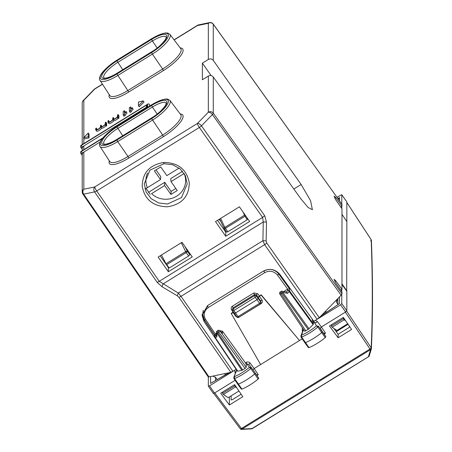<?xml version="1.0" encoding="UTF-8"?>
<svg xmlns="http://www.w3.org/2000/svg" width="452" height="452" viewBox="0 0 452 452"><rect width="100%" height="100%" fill="white"/><g stroke="black" fill="none" stroke-linecap="round" stroke-linejoin="round"><path stroke-width="0.68" d="M313.891 321.349L279.867 274.381C275.183 269.07 269.612 268.025 263.143 271.245L207.53 305.631L202.055 315.191L203.942 321.327L203.942 319.485L202.089 314.287M203.942 319.485L214.604 335.243M326.926 311.891L324.92 311.976L319.248 317.683L313.993 321.287M236.074 369.465L230.848 372.335L225.282 373.589L224.91 375.047M236.204 369.386L203.942 321.327M217.146 379.454L215.7 377.414L212.739 376.12L208.993 376.9L83.66 194.174A3.576 1.017 145.6 0 1 82.84 194.049A3.576 3.576 0 0 1 83.823 189.218A3.576 2.853 78.2 0 0 83.66 194.174L94.587 191.891A3.576 0.994 145.3 0 0 96.7 190.942L159.24 281.308L178.28 293.043L262.917 240.713L263.256 221.983A3.576 0.621 1 0 1 266.482 222.13L266.143 240.854L262.917 240.713L264.618 244.645L181.02 296.337L178.28 293.043L177.274 295.8L178.907 297.286L230.848 372.335M324.22 313.699A2.147 0.401 58.3 0 0 323.688 313.117M323.496 313.315L324.186 313.722L323.513 313.298M340.712 290.133L341.978 289.348L335.706 280.765L334.09 279.274L335.706 282.963L341.978 291.952L341.978 293.817L341.102 295.218L324.35 312.439M227.814 373.397A2.147 2.017 0 0 1 227.678 373.002M227.78 373.414L227.475 373.041M336.734 299.953L336.734 302.58L336.395 301.365L337.361 299.066M336.734 302.58L337.887 304.258M332.141 327.237L331.344 326.124L343.441 318.643L344.215 319.773L332.141 327.237L336.921 330.44L347.707 323.768M331.344 324.813L331.344 326.124M336.966 299.557L337.887 300.896M190.235 254.041L189.84 254.278M168.715 267.341L168.359 267.567L160.161 255.815M226.339 231.712L225.723 232.096L217.531 220.344M247.6 218.57L247.21 218.808M150.217 194.371L146.036 188.416M102.971 137.832L81.281 151.245L82.422 153.759A3.576 3.362 0 0 1 83.823 152.087L83.823 189.218L94.75 186.936A3.576 2.853 78.2 0 0 94.587 191.891L157.126 282.257L162.019 286.715L163.019 283.963L263.256 221.983L262.595 217.406L199.36 127.464A3.576 0.989 -35.1 0 0 201.473 125.803A3.576 1.898 -135.8 0 0 197.411 123.458L208.338 112.232L208.338 76.066C210.253 75.111 211.898 75.416 213.276 76.981L301.151 199.185L308.14 207.502L312.377 209.711L310.603 200.778L301.151 184.506L213.276 60.415L213.276 24.227L341.978 204.304L341.978 206.168L335.706 197.58L334.09 196.089L335.706 199.784L341.978 208.767L341.978 214.316L346.859 221.616L346.69 291.094M234.678 384.754L234.678 385.889L222.582 393.37L223.378 394.483L228.158 397.687L238.95 391.014M236.927 388.053L234.678 385.889M208.993 376.9L208.118 376.578M343.441 318.643L343.441 317.507M344.215 319.773L345.69 320.807M341.978 289.348L341.978 214.316M168.359 271.725L158.132 257.069L182.037 242.289L192.258 256.945L168.359 271.725L168.359 267.567M225.723 236.255L249.628 221.474L239.402 206.818L215.502 221.599L225.723 236.255L225.723 232.096M163.986 163.709L149.962 170.138L144.278 183.828L146.092 191.947L151.211 198.705L158.765 202.971L167.5 204.016L181.518 197.58L187.201 183.896L185.393 175.777L180.28 169.02L172.72 164.754L163.986 163.709L163.799 162.443C149.64 164.839 142.448 172.822 142.222 186.377C144.776 199.733 153.256 206.536 167.664 206.779C181.862 204.389 189.066 196.4 189.275 182.811C186.693 169.449 178.201 162.658 163.799 162.443M235.458 387.019L223.378 394.483M222.582 393.37L222.582 392.059M211.129 75.597L202.389 63.139L208.338 59.461L208.338 23.295A3.576 3.362 0 0 1 213.276 24.227A3.576 1.028 144.4 0 0 213.214 24.024L341.978 204.304M340.712 206.948L341.978 206.168M341.978 283.799L346.859 290.986M202.389 63.139L202.389 79.744L208.338 76.066M208.338 59.461C210.253 58.511 211.898 58.828 213.276 60.415M102.451 138.47L81.247 151.584A1.429 1.345 180 0 0 80.835 153.448A1.429 0.407 -35 0 0 80.857 153.527A1.429 0.407 -35 0 0 82.032 153.2L100.225 141.945M82.422 153.759L82.213 154.861M149.448 104.457A1.429 0.407 -35 0 1 149.533 104.514A1.429 0.407 -35 0 1 149.555 104.593A1.429 1.345 180 0 0 147.578 104.209L81.281 145.132A1.429 1.429 0 0 0 80.603 146.346A1.429 1.345 0 0 1 81.247 145.222L81.281 145.132M149.555 104.593L149.555 106.056M126.204 111.554L126.989 113.164L126.204 111.554L124.413 112.661L124.413 110.706L125.198 112.175M126.204 112.045A3.576 1.023 -35 0 0 124.413 114.373L123.215 115.113L123.215 111.446L124.413 110.706M126.989 113.164A3.576 1.023 -35 0 0 125.198 115.497L124.413 114.373M125.198 115.497L124.001 116.237L123.215 115.113M118.136 117.028L118.921 118.153L118.921 115.706L118.136 114.582L118.136 117.028L117.543 117.401L117.543 116.989A3.22 0.921 -35 0 1 113.056 119.577L113.842 120.695A3.22 0.921 -35 0 0 118.164 118.288M114.141 119.068L113.356 117.543L113.356 118.887A2.503 0.718 -35 0 0 113.395 119.029A2.503 0.718 -35 0 0 115.655 118.317A2.503 0.718 -35 0 0 117.543 116.3L117.543 114.955L118.136 114.582M118.921 118.153L118.328 118.526L117.543 117.401M109.361 122.023L108.576 120.498L107.977 120.865L107.977 122.209A3.22 0.921 -35 0 0 108.034 122.396L108.819 123.52A3.22 0.921 -35 0 0 111.079 122.995A3.22 0.921 -35 0 0 113.842 120.695M108.034 122.396A3.22 0.921 -35 0 0 110.294 121.87A3.22 0.921 -35 0 0 113.056 119.577M108.576 120.498L108.576 121.842A2.503 0.718 -35 0 0 108.616 121.983A2.503 0.718 -35 0 0 110.876 121.272A2.503 0.718 -35 0 0 112.757 119.255L112.757 117.91L113.356 117.543M101.892 126.645L101.107 125.114L101.107 126.458A2.503 0.718 -35 0 0 101.146 126.605A2.503 0.718 -35 0 0 103.406 125.893A2.503 0.718 -35 0 0 105.288 123.876L105.288 122.526L105.887 122.159L106.672 123.283L106.672 125.729L105.887 124.605L105.288 124.972L105.288 124.566A3.22 0.921 -35 0 1 100.807 127.148L101.593 128.272A3.22 0.921 -35 0 0 105.915 125.865M105.887 122.159L105.887 124.605M106.672 125.729L106.073 126.097L105.288 124.972M97.112 129.6L96.327 128.069L95.728 128.441L95.728 129.786A3.22 0.921 -35 0 0 95.779 129.967L96.564 131.091A3.22 0.921 -35 0 0 98.83 130.566A3.22 0.921 -35 0 0 101.593 128.272M95.779 129.967A3.22 0.921 -35 0 0 98.044 129.441A3.22 0.921 -35 0 0 100.807 127.148M96.327 128.069L96.327 129.413A2.503 0.718 -35 0 0 96.366 129.56A2.503 0.718 -35 0 0 98.621 128.848A2.503 0.718 -35 0 0 100.508 126.831L100.508 125.486L101.107 125.114M89.044 134.182L88.259 133.057L88.259 136.73L89.044 137.849L89.044 134.182M89.044 137.849L84.264 138.973L83.479 137.849L88.259 133.057M83.479 137.849L88.259 136.73M143.233 100.903L144.024 102.022L139.244 106.813L138.453 105.695L143.233 100.903L138.453 102.022L138.453 105.695M132.363 107.745L133.148 109.361L132.363 107.745L130.566 108.859L130.566 106.898L131.351 108.367M132.363 108.237A3.576 1.023 -35 0 0 130.566 110.57L129.374 111.305L129.374 107.638L130.566 106.898M133.148 109.361A3.576 1.023 -35 0 0 131.351 111.689L130.566 110.57M131.351 111.689L130.159 112.429L129.374 111.305M147.578 107.282L147.578 104.209L81.247 145.222L82.422 147.64A3.576 3.362 0 0 1 83.823 145.973L146.335 107.322M82.422 147.64L82.213 148.742M80.609 146.471A1.429 1.345 0 0 1 80.603 146.346L80.603 146.589A1.429 1.345 180 0 1 81.247 145.471L146.979 104.824L146.335 106.356L146.335 108.051M336.695 330.288L335.678 330.909M336.271 331.723A1430.433 408.698 -35 0 0 348.057 324.282M324.056 313.615L322.96 314.276M322.677 314.157L323.186 314.394M349.831 326.553L348.633 327.785L338.141 334.271L333.796 328.35M241.148 394.24L232.328 399.698L231.136 399.947L231.136 395.845M338.141 334.271L338.141 337.774L351.583 329.457L343.356 317.383L329.463 325.977L338.141 337.774M229.379 396.929L229.379 405.02L220.7 393.223L234.594 384.629L242.826 396.703L229.379 405.02M302.591 331.429L302.241 330.904A1.429 0.401 146.3 0 1 302.913 330.587M314.671 320.869L313.756 321.349L316.485 325.909A19.905 5.69 145 0 1 301.478 335.158L300.919 335.796L303.399 329.355M308.445 347.481L309.015 347.616C314.417 345.356 319.83 342.017 325.254 337.61L325.841 336.763L323.688 333.147M323.592 333.277L325.525 333.158L324.067 334.056M325.525 333.158L321.372 326.988L320.197 328.293L322.395 331.644A1.429 0.407 145 0 1 321.762 332.565A21.459 6.13 145 0 1 305.433 342.622A1.429 0.407 145 0 1 304.812 342.672A1.429 0.407 145 0 1 304.806 342.667L301.06 337.102L300.902 335.842M325.254 337.61L317.863 327.062L316.485 325.909L318.445 326.22A1.311 0.373 145 0 1 317.863 327.062A21.34 6.096 145 0 1 301.631 337.062L301.066 336.926M313.756 321.349L312.665 321.293L313.462 322.881L314.196 322.429L316.236 322.847A1.429 0.39 144 0 1 317.4 321.53L321.372 326.988L345.644 311.976L340.565 304.829L317.762 318.931M250.171 363.097C249.035 361.849 247.707 361.611 246.182 362.397L246.962 363.996L249.007 364.419A1.429 0.39 144 0 1 250.171 363.097L254.143 368.555L252.973 369.866M256.363 374.844L258.295 374.725L254.143 368.555L260.629 364.544L231.305 313.654L231.305 313.287L233.102 312.179L231.577 309.818C230.825 308.377 231.113 307.157 232.441 306.162L253.787 292.964L257.697 293.664A1.429 0.39 -36.9 0 0 256.521 294.924L254.566 294.591L233.221 307.789L232.582 308.789M235.43 369.866L236.238 369.273L236.684 370.352L233.831 377.33L233.983 378.606L237.729 384.177A1.429 0.407 -35 0 0 237.735 384.177A1.429 0.407 -35 0 0 238.362 384.127A21.459 6.13 -35 0 0 254.691 373.996A1.429 0.407 -35 0 0 255.318 373.086L258.764 378.2L258.188 379.042C252.787 383.46 247.374 386.816 241.944 389.121L241.362 388.991M235.385 373.03L235.012 372.471A1.429 0.401 146.2 0 1 235.707 372.149M233.814 377.363L236.074 371.137L236.842 370.256M218.372 330.649C217.813 330.271 217.954 330.768 218.791 332.141L245.04 368.521L246.233 367.29L246.233 364.448L245.436 362.86L222.407 331.067L220.079 330.921M259.397 295.924L261.188 294.811L258.199 297.518L259.397 295.924L257.697 293.664M261.188 295.179L299.495 340.509L261.188 294.811M260.629 364.544L302.218 338.825M283.811 291.517L287.67 289.133L289.636 289.009L278.647 273.839L278.647 272.952M222.062 332.858L219.983 330.915A1.429 0.379 -35.8 0 1 218.791 332.141L217.802 332.751L217.067 331.062A1.429 1.429 0 0 0 216.389 332.26L216.299 335.847L216.853 337.056L215.169 337.407A1.429 0.39 146.2 0 1 214.847 337.361A1.429 0.39 146.2 0 1 214.824 337.288A1.429 1.345 0 0 1 215.248 335.44L215.248 333.909L216.361 333.22M245.04 368.521L241.854 370.346L237.769 371.199L215.169 337.407L215.248 335.44L216.31 335.22M237.419 371.069L237.769 371.199L237.419 371.069M258.188 379.042L250.798 368.493L249.408 367.352L251.363 367.657L250.798 368.493A21.34 6.096 145 0 1 234.565 378.567L233.983 378.443M281.523 291.602C281.059 291.467 281.195 291.964 281.935 293.099L308.185 329.474L313.112 324.615L313.462 322.881M308.185 329.474L304.671 331.254L279.777 294.032A1.429 0.39 146.2 0 1 279.754 293.958M312.665 321.293L312.264 320.745L312.818 321.197M285.268 281.833L279.296 273.652M215.248 333.909L214.824 335.265M215.265 333.898L205.603 319.502C203.072 314.795 203.982 310.795 208.349 307.501L264.669 272.68L263.889 271.076C269.595 268.234 274.517 269.155 278.647 273.839A1.429 0.39 -35.9 0 1 277.46 275.076L287.647 289.144M214.604 334.983L204.423 319.824A1.429 0.401 -33.9 0 1 204.406 319.745L202.739 314.338L207.57 305.897L208.349 307.501M205.603 319.502A1.429 0.401 -33.9 0 1 204.423 319.824L202.739 314.338L203.23 310.27M286.376 291.992L287.67 290.664A1.429 1.345 0 0 1 289.636 291.031L289.636 289.009M232.526 309.45A1.429 0.407 -32.9 0 0 231.577 309.818M233.469 311.976L233.102 312.179M233.65 312.259L231.305 313.654M232.441 306.162L233.893 310.484L255.227 297.292L254.459 295.676L233.125 308.869A1.429 1.362 5.2 0 0 232.69 310.716A1.429 0.395 -32.8 0 0 232.707 310.79L234.311 313.287L235.492 312.965L238.046 316.615L259.561 303.315L257.002 299.665L258.199 298.433L258.199 297.518L260.753 301.156A1.429 0.418 144.9 0 1 261.945 299.913L259.392 296.292M346.712 221.395L343.576 216.706M246.233 364.448L246.962 363.996L249.408 367.352A19.905 5.69 145 0 1 234.396 376.663L234.565 378.567L241.944 389.121M303.591 329.638L301.478 335.158L301.631 337.062L309.015 347.616M287.596 293.32L286.54 292.026L282.212 291.224A1.429 0.797 100.5 0 1 282.777 292.421L287.596 293.32L289.28 291.585A1.429 0.379 -35.8 0 0 289.636 291.031L313.462 324.05M287.67 289.133L287.67 290.664A1.429 0.763 44.2 0 1 289.28 291.585L313.112 324.615M246.233 367.29L219.983 330.915A1.429 1.073 -45.6 0 0 219.808 330.649A1.429 1.429 0 0 0 218.045 330.457M258.764 378.2L255.318 373.086A1.429 0.407 -35 0 0 255.312 373.081L249.007 364.419M345.644 311.976L346.842 310.75L346.842 291.303L341.763 284.24M253.787 292.964L254.566 294.591L254.459 295.676A1.429 1.362 5.7 0 1 256.408 296.049A1.429 0.373 -36.8 0 1 255.227 297.292L257.002 299.665L235.492 312.965L233.893 310.484A1.429 0.395 -32.8 0 1 232.707 310.79A1.429 1.429 0 0 1 232.486 309.886L232.582 308.784M282.223 291.224A1.429 1.429 0 0 0 281.2 291.41L280.212 292.02L280.952 293.71L281.935 293.099A1.429 0.379 -35.8 0 0 282.777 292.421L309.032 328.807M218.056 330.452L217.067 331.062M216.389 332.254A1.429 1.068 1.4 0 0 216.954 333.118L241.854 370.346M320.581 316.315L339.497 303.665L321.078 315.795M229.52 372.617L210.598 383.364L228.994 372.725M337.876 198.439L339.497 197.524L338.367 199.129M251.205 428.762L252.227 428.654A1.429 1.429 0 0 1 251.549 428.863L241.515 429.4A1.429 1.429 0 0 1 240.583 429.117A1.429 1.237 126.9 0 1 240.34 428.863M368.685 356.588L252.03 428.575L241.995 429.112A1.429 1.237 126.9 0 1 240.577 429.112L240.583 429.117A1.429 1.237 126.9 0 0 241.995 429.112L370.516 349.633A1.429 1.243 -49.2 0 0 371.177 347.786L371.182 347.791C372.657 314.01 372.657 277.997 371.182 239.763L371.369 240.752M371.341 348.91L370.527 349.645L368.453 356.594L369.267 355.86L371.341 348.91A1.429 1.429 0 0 0 371.397 348.565L371.397 348.565A1.429 1.356 -177.5 0 0 371.182 347.791L371.177 347.786A1.429 0.452 146.2 0 1 369.985 349.012L370.527 349.645A1.429 1.243 -49.2 0 0 371.182 347.791L346.661 311.112M241.995 429.112L241.17 429.298L241.995 429.112L241.453 428.485L369.985 349.012L345.351 312.162M208.355 386.177L213.304 393.404L214.48 393.076L235.13 380.307M208.338 376.9L208.338 386.098L209.53 385.85L232.334 371.747M341.763 294.405L341.763 303.603L340.565 304.829M341.763 289.483L341.763 291.642M337.011 197.23L341.74 194.699L346.746 201.745M346.842 221.316L346.842 201.874L341.763 194.784L341.763 203.88M341.763 206.298L341.763 208.457M220.915 221.616L219.141 219.344M220.644 218.418L224.842 227.362A1.429 0.701 154.9 0 0 224.124 228.452A1.429 0.701 154.9 0 0 224.215 228.576A1.429 0.412 -34.5 0 0 224.237 228.655A1.429 0.412 -34.5 0 0 225.418 228.333L244.99 216.231L243.165 212.208M247.21 218.005L247.21 219.796L244.99 216.231M185.19 246.809L187.394 251.346L189.84 254.775L188.648 256.007L169.234 268.008L166.014 263.736L161.42 255.035M187.394 251.346A1.429 0.706 154.1 0 0 185.631 251.606L186.201 252.583A1.429 0.407 -35.5 0 0 187.394 251.346M189.84 254.775L189.84 253.476M219.689 219.011L224.124 228.452A1.429 1.429 0 0 0 224.237 228.655L226.621 232.125L227.797 231.797L247.21 219.796M148.448 192.377L164.737 182.309L171.099 191.394L175.822 188.473M156.025 169.867L160.805 176.692L160.488 179.574L154.398 170.873L160.748 166.941L166.844 175.647L179.099 168.071M171.099 191.394L170.912 194.456L177.263 190.529L171.025 181.619L170.709 178.613L182.529 171.302M164.737 182.309L164.669 185.546L151.567 193.642A19.854 18.656 -0 0 0 174.003 197.564A19.854 18.656 -0 0 0 185.54 179.071A19.854 18.656 -0 0 0 184.122 173.517L171.025 181.619M170.912 194.456L164.669 185.546M160.488 179.574L147.392 187.676A19.854 18.656 -0 0 1 145.973 182.122A19.854 18.656 -0 0 1 147.623 173.009M144.951 188.834L147.392 187.676M266.143 240.854L266.731 242.984A3.576 0.989 144.9 0 1 264.618 244.645L317.134 319.344M178.907 297.286A3.576 0.994 145.3 0 0 181.02 296.337L232.961 371.391M266.731 242.984L319.248 317.683M341.978 293.817L213.276 113.169A3.576 1.006 144.5 0 1 212.4 114.576L341.102 295.218M213.276 76.981L213.276 113.169A3.576 3.362 180 0 0 208.338 112.232A3.576 1.898 -135.8 0 1 212.4 114.576L201.473 125.803L264.708 215.74L262.595 217.406L159.24 281.308A3.576 0.994 145.3 0 1 157.126 282.257M266.482 222.13L264.708 215.74M227.977 373.301L227.977 372.94M212.739 376.12L225.746 373.403M162.019 286.715L177.274 295.8M96.7 190.942L199.36 127.464A3.576 0.672 -121.7 0 1 197.411 123.458L94.75 186.936A3.576 0.672 -121.7 0 0 96.7 190.942M335.706 280.765L334.729 281.376M334.729 198.191L335.706 197.58M293.845 189.026L301.151 184.506M198.648 24.883A3.576 2.853 -101.8 0 0 197.411 25.578L208.338 23.295A3.576 2.853 -101.8 0 1 209.57 22.6L198.648 24.883A3.576 3.576 0 0 0 197.496 25.34L174.082 39.821M174.173 39.945L197.411 25.578A3.576 0.672 -121.7 0 1 197.496 25.34M94.152 89.366L83.224 100.593A3.576 1.898 44.2 0 1 83.823 100.282L94.75 89.05A3.576 0.672 -121.7 0 1 94.835 88.818A3.576 3.576 0 0 0 94.152 89.366A3.576 1.898 44.2 0 1 94.75 89.05L102.514 84.253M83.823 143.555L83.823 138.346M83.823 137.504L83.823 100.282A3.576 3.362 0 0 0 82.213 103.09L82.213 144.55M83.823 149.674L83.823 145.973L82.032 147.081A1.429 0.407 145 0 1 80.857 147.414A1.429 0.407 145 0 1 80.835 147.329A1.429 1.345 180 0 1 80.603 146.589A1.429 1.429 0 0 0 80.857 147.414L82.213 149.346M146.979 107.649L146.979 104.824M81.281 151.245A1.429 1.429 0 0 0 80.603 152.465A1.429 1.345 180 0 1 81.247 151.341L102.847 137.984M82.213 155.46L80.857 153.527A1.429 1.429 0 0 1 80.603 152.708L80.603 152.465A1.429 1.345 180 0 0 80.609 152.584M157.189 47.963L152.375 40.985A16.854 4.814 -35 0 1 166.206 37.126L165.624 39.143C162.002 44.285 157.347 48.511 151.646 51.827L116.989 73.258C109.22 78.106 104.073 78.462 104.536 78.089L103.937 77.885A16.854 4.814 -35 0 1 117.712 62.416L152.375 40.985L151.612 39.414A18.283 5.226 145 0 1 166.89 36.222A18.283 5.226 145 0 1 151.612 51.918M122.741 69.698L116.955 60.845L151.612 39.414M116.955 73.348A18.283 5.226 145 0 1 101.683 76.541A18.283 5.226 145 0 1 116.955 60.845M151.612 38.799L162.46 33.578L165.844 32.934L167.754 33.052L169.952 34.363A21.51 6.147 145 0 1 152.375 54.104L151.612 52.534A20.08 5.735 145 0 0 168.387 35.296A20.08 5.735 145 0 0 151.612 38.799L116.989 60.133C107.892 65.726 101.355 72.958 100.576 75.196C99.338 77.981 99.163 79.738 100.061 80.462L109.802 95.513A22.159 6.334 145 0 0 127.989 90.44L162.652 69.009L152.375 54.104L117.712 75.535A21.51 6.147 145 0 1 100.061 80.462M151.612 52.534L116.955 73.964A20.08 5.735 145 0 1 100.18 77.467A20.08 5.735 145 0 1 116.955 60.229M116.955 73.964L128.752 92.01L163.409 70.58A23.589 6.74 -35 0 0 180.614 55.811A23.589 6.74 -35 0 0 180.195 47.906M157.189 114.023L152.375 107.045A16.854 4.814 -35 0 1 166.206 103.18L165.624 105.203C162.002 110.339 157.347 114.565 151.646 117.882L116.989 139.312C109.22 144.165 104.073 144.516 104.536 144.148L103.937 143.945A16.854 4.814 -35 0 1 117.712 128.475L152.375 107.045L151.612 105.469A18.283 5.226 145 0 1 166.89 102.282A18.283 5.226 145 0 1 151.612 117.978M122.741 135.758L116.955 126.899L151.612 105.469M116.955 139.408A18.283 5.226 145 0 1 101.683 142.6A18.283 5.226 145 0 1 116.955 126.899M116.955 126.289L151.612 104.858A20.08 5.735 145 0 1 168.387 101.355A20.08 5.735 145 0 1 151.612 118.593L116.955 140.018A20.08 5.735 145 0 1 100.18 143.527A20.08 5.735 145 0 1 116.955 126.289L116.989 126.193C107.892 131.781 101.355 139.013 100.576 141.25C99.338 144.041 99.163 145.798 100.061 146.521L109.802 161.573A22.159 6.334 145 0 0 127.989 156.494L128.752 158.07A23.589 6.74 -35 0 1 109.288 160.776M151.612 104.858L162.46 99.638L165.844 98.994L167.754 99.112L169.952 100.417A21.51 6.147 145 0 1 152.375 120.164L117.712 141.595L116.955 140.018M169.952 100.417L180.766 114.723A22.159 6.334 145 0 1 162.652 135.063L151.612 118.593M128.752 158.07L163.409 136.64L162.652 135.063L127.989 156.494L117.712 141.595A21.51 6.147 145 0 1 100.061 146.521M163.409 136.64A23.589 6.74 -35 0 0 180.614 121.87A23.589 6.74 -35 0 0 180.195 113.966M169.952 34.363L180.766 48.663A22.159 6.334 145 0 1 162.652 69.009L163.409 70.58M109.288 94.717A23.589 6.74 -35 0 0 128.752 92.01M302.241 330.904L302.388 327.841M323.609 333.367L318.445 326.22L325.841 336.763M315.406 320.389L317.4 321.53M258.295 374.725L256.973 375.544M235.012 372.471L234.695 370.29M246.182 362.397L245.436 362.86M264.669 272.68C269.612 270.217 273.878 271.014 277.46 275.076M222.407 333.288L222.407 331.067M312.264 320.745L312.264 319.106M263.889 270.816L207.57 305.603M220.44 331.271L220.44 330.7M258.199 297.15L256.521 294.924L256.408 296.049L260.753 302.083L260.753 301.156L260.99 302.823A1.429 1.345 0 0 0 260.753 302.083A1.429 0.407 -35 0 1 259.561 303.315L260.312 304.043A1.429 1.429 0 0 0 260.99 302.823M233.102 312.547L235.65 316.174A1.429 0.418 144.9 0 1 236.147 315.908M260.9 303.332L261.126 303.631C262.482 302.603 262.759 301.365 261.945 299.913M239.566 316.869L261.126 303.631M235.65 316.174L237.159 317.247M238.995 317.219L239.611 316.931M234.317 313.298L236.876 316.948A1.429 0.407 145 0 0 238.046 316.615L238.797 317.344L260.312 304.043M238.797 317.344A1.429 1.429 0 0 1 236.876 316.948A1.429 0.407 145 0 1 236.854 316.863M305.846 330.926L280.952 293.71A1.429 0.39 146.2 0 1 279.777 294.032A1.429 1.429 0 0 1 280.223 292.015M242.696 369.968L217.802 332.751A1.429 0.39 146.2 0 1 216.954 333.118L216.853 337.056M339.497 296.874L339.497 303.665M215.519 377.188L215.519 380.381M210.598 376.567L210.598 383.364M339.497 197.524L339.497 200.711M214.48 393.076L209.53 385.85M346.842 310.75L341.763 303.603M371.369 348.797A1.429 1.356 -177.5 0 0 371.397 348.565C372.872 314.739 372.872 278.686 371.397 240.419A1.429 1.429 0 0 0 371.267 239.871A1.429 0.655 155.2 0 0 371.182 239.763A1.429 0.655 155.2 0 1 371.261 239.859A1.429 0.655 155.2 0 0 371.261 239.859L371.267 239.871A1.429 1.429 0 0 0 371.16 239.673A1.429 0.379 146.8 0 1 371.177 239.746L346.842 202.519M370.527 240.922A1.429 0.655 155.2 0 0 371.267 239.871M371.098 239.628A1.429 0.379 146.8 0 1 371.16 239.673L346.842 202.468M214.773 392.895L241.453 428.485A1.429 0.435 -36.9 0 1 240.289 428.824A1.429 1.429 0 0 0 240.571 429.112M240.261 428.733A1.429 0.435 -36.9 0 0 240.289 428.824L213.756 393.426M227.797 231.797L224.842 227.362L244.464 215.231M166.014 263.736L185.631 251.606L181.32 242.735M166.63 264.68L186.201 252.583L188.648 256.007M82.84 194.049L208.174 376.782M82.213 192.027L82.213 154.804M102.429 84.123L94.835 88.818M149.533 104.514A1.429 1.429 0 0 0 147.612 104.118M82.213 150.669L82.213 148.685M213.214 24.024A3.576 3.576 0 0 0 209.57 22.6M83.224 100.593A3.576 3.576 0 0 0 82.213 103.09M151.646 51.827L116.989 73.258M151.646 38.702L116.989 60.133M151.646 117.882L116.989 139.312M151.646 104.762L116.989 126.193M237.441 371.148L214.847 337.361A1.429 1.429 0 0 1 214.604 336.565L214.604 334.808M222.118 332.921L219.808 330.649M251.363 367.657L255.312 373.081M308.445 347.661L304.812 342.672M241.362 389.166L237.735 384.177M337.887 298.523L337.887 304.563M369.267 355.86A1.429 1.429 0 0 1 368.651 356.668L252.227 428.654"/></g></svg>

